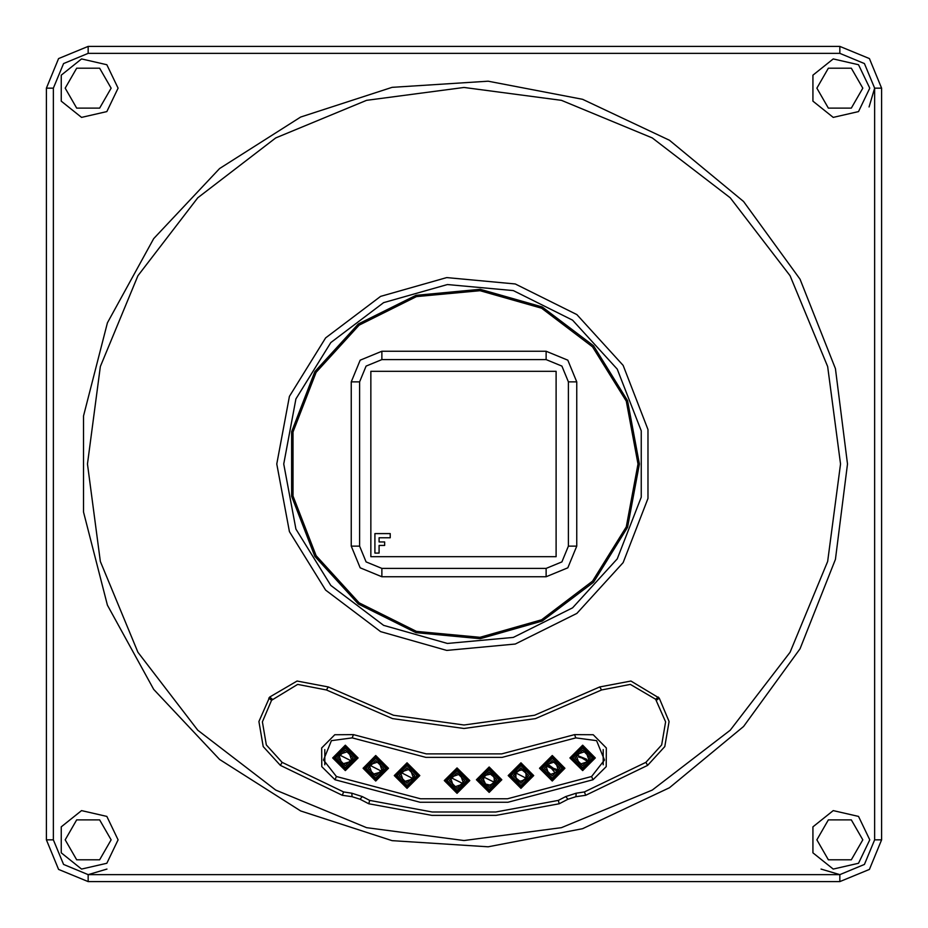 <?xml version="1.0" encoding="UTF-8"?>
<svg xmlns="http://www.w3.org/2000/svg" width="928" height="928" viewBox="0 0 928 928"><rect width="100%" height="100%" fill="white"/><g stroke="black" fill="none" stroke-linecap="round" stroke-linejoin="round"><path stroke-width="1.39" d="M847.496 464L835.444 559.375L800.064 648.753L743.56 726.52L669.482 787.791L582.506 828.727L488.082 846.742L392.138 840.698L300.718 811.002L219.553 759.487L153.746 689.411L107.439 605.172L83.532 512.07L83.532 415.93L107.439 322.828L153.746 238.589L219.553 168.513L300.718 116.998L392.138 87.302L488.082 81.258L582.506 99.273L669.482 140.209L743.56 201.48L800.064 279.247L835.444 368.625L847.496 464M276.776 464L289.42 396.372L325.635 337.873L380.55 296.403L446.728 277.576L515.237 283.922L576.833 314.592L623.187 365.435L648.034 429.594L648.034 498.406L623.187 562.565L576.833 613.408L515.237 644.078L446.728 650.424L380.55 631.597L325.635 590.127L289.42 531.628L276.776 464M638 464L626.249 401.14L592.586 346.782L541.558 308.247L480.054 290.742L416.382 296.647L359.136 325.148L316.065 372.406L292.958 432.03L292.958 495.97L316.065 555.594L359.136 602.852L416.382 631.353L480.054 637.258L541.558 619.753L592.586 581.218L626.249 526.86L638 464M283.736 464L295.904 529.122L330.786 585.44L383.647 625.368L447.366 643.498L513.335 637.385L572.634 607.852L617.259 558.9L641.19 497.118L641.19 430.882L617.259 369.1L572.634 320.148L513.335 290.615L447.366 284.502L383.647 302.632L330.786 342.56L295.904 398.878L283.736 464M639.392 464L627.548 527.359L593.618 582.158L542.184 621.006L480.182 638.65L415.999 632.699L358.301 603.966L314.882 556.336L291.589 496.225L291.589 431.775L314.882 371.664L358.301 324.034L415.999 295.301L480.182 289.35L542.184 306.994L593.618 345.842L627.548 400.641L639.392 464M525.99 778.093L522.128 781.074L519.622 781.028L515.864 777.931L515.945 773.047L519.808 770.066L522.302 770.112L526.072 773.21L525.99 778.093L515.945 773.047L525.99 778.093M494.148 782.211L490.286 785.192L485.541 784.032L483.5 779.601L484.091 777.165L485.692 775.24L490.46 774.23L494.23 777.339L494.148 782.211L484.091 777.165L494.148 782.211M87.464 464L100.294 561.452L137.912 652.268L197.745 730.255L275.732 790.088L366.548 827.706L464 840.536L561.452 827.706L652.268 790.088L730.255 730.255L790.088 652.268L827.706 561.452L840.536 464L827.706 366.548L790.088 275.732L730.255 197.745L652.268 137.912L561.452 100.294L464 87.464L366.548 100.294L275.732 137.912L197.745 197.745L137.912 275.732L100.294 366.548L87.464 464M869.768 839.84L858.504 863.237L833.182 869.014L812.882 852.82L812.882 826.86L833.182 810.666L858.504 816.443L869.768 839.84M869.768 88.16L858.504 111.557L833.182 117.334L812.882 101.14L812.882 75.18L833.182 58.986L858.504 64.763L869.768 88.16M118.088 88.16L106.824 111.557L81.502 117.334L61.202 101.14L61.202 75.18L81.502 58.986L106.824 64.763L118.088 88.16M118.088 839.84L106.824 863.237L81.502 869.014L61.202 852.82L61.202 826.86L81.502 810.666L106.824 816.443L118.088 839.84M111.128 839.84L99.644 819.946L76.676 819.946L65.192 839.84L76.676 859.734L99.644 859.734L111.128 839.84M111.128 88.16L99.644 68.266L76.676 68.266L65.192 88.16L76.676 108.054L99.644 108.054L111.128 88.16M557.148 770.739L555.234 772.896L548.17 764.602L556.974 770.901L547.126 766.424L557.577 769.66L557.125 770.727M578.817 755.972L585.997 760.531L578.817 756.042L586.624 759.197L578.515 757.062L578.886 756.007M328.292 686.94L393.53 715.302L464 725L534.47 715.302L599.708 686.94L630.889 681.001L659.193 698.1L669.065 721.508L664.773 746.53L647.663 765.31L585.638 795.25L575.975 796.7L567.948 799.298L559.259 803.776L496.109 815.41L431.891 815.41L368.741 803.776L360.052 799.298L352.025 796.7L342.362 795.25L280.337 765.31L263.227 746.53L258.935 721.508L269.688 697.021L297.111 681.001L328.292 686.94L326.482 689.922L297.691 684.435L271.51 700.304L262.392 721.903L266.359 745.01L282.147 762.34L343.557 791.978L351.84 793.231L362.233 796.584L369.68 800.423L432.216 811.942L495.784 811.942L558.32 800.423L565.767 796.584L576.16 793.231L584.443 791.978L645.853 762.34L661.641 745.01L665.608 721.903L655.609 699.213L630.309 684.435L601.518 689.922L535.41 718.655L464 728.48L392.59 718.655L326.482 689.922M574.548 734.616L593.189 734.709L606.309 747.956L606.216 766.598L592.969 779.717L507.964 802.198L420.036 802.198L335.031 779.717L321.784 766.598L321.691 747.956L334.811 734.709L353.452 734.616L426.323 753.884L501.677 753.884L574.548 734.616L575.859 737.83L502.129 757.329L425.871 757.329L352.141 737.83L331.458 740.66L323.559 759.986L336.354 776.492L420.488 798.741L507.512 798.741L591.646 776.492L604.441 759.986L596.542 740.66L575.859 737.83M816.872 839.84L828.356 859.734L851.324 859.734L862.808 839.84L851.324 819.946L828.356 819.946L816.872 839.84M816.872 88.16L828.356 108.054L851.324 108.054L862.808 88.16L851.324 68.266L828.356 68.266L816.872 88.16M53.36 839.84L63.556 864.444L88.16 874.64L839.84 874.64L864.444 864.444L874.64 839.84L874.64 88.16L864.444 63.556L839.84 53.36L88.16 53.36L63.556 63.556L53.36 88.16L53.36 839.84L46.4 839.84L46.4 88.16L58.626 58.626L88.16 46.4L839.84 46.4L869.374 58.626L881.6 88.16L881.6 839.84L869.374 869.374L839.84 881.6L88.16 881.6L58.626 869.374L46.4 839.84M381.872 576.752L360.215 567.785L351.248 546.128L351.248 381.872L360.215 360.215L381.872 351.248L546.128 351.248L567.785 360.215L576.752 381.872L576.752 546.128L567.785 567.785L546.128 576.752L381.872 576.752L381.872 568.4L546.128 568.4L561.881 561.881L568.4 546.128L568.4 381.872L561.881 366.119L546.128 359.6L381.872 359.6L366.119 366.119L359.6 381.872L359.6 546.128L366.119 561.881L381.872 568.4M590.324 757.886L582.645 750.195L574.954 757.886L582.645 765.577L590.324 757.886M572.82 757.886L582.645 748.072L592.458 757.886L582.645 767.7L572.82 757.886M593.073 757.886L582.645 768.314L572.205 757.886L582.645 747.458L593.073 757.886L582.645 768.314L572.205 757.886M593.955 757.886L582.645 769.196L571.323 757.886L582.645 746.576L593.955 757.886M569.908 757.886L582.645 745.161L595.37 757.886L582.645 770.611L569.908 757.886M353.046 757.886L345.355 750.195L337.664 757.886L345.355 765.577L353.046 757.886M355.18 757.886L345.355 767.7L335.542 757.886L345.355 748.072L355.18 757.886M355.784 757.886L345.355 768.314L334.927 757.886L345.355 747.458L355.784 757.886L345.355 768.314L334.927 757.886M356.677 757.886L345.355 769.196L334.045 757.886L345.355 746.576L356.677 757.886M332.63 757.886L345.355 745.161L358.092 757.886L345.355 770.611L332.63 757.886M559.932 768.28L552.241 760.589L544.55 768.28L552.241 775.97L559.932 768.28M542.428 768.28L552.241 758.466L562.066 768.28L552.241 778.093L542.428 768.28M562.67 768.28L552.241 778.708L541.813 768.28L552.241 757.851L562.67 768.28L552.241 778.708L541.813 768.28M563.563 768.28L552.241 779.59L540.931 768.28L552.241 756.97L563.563 768.28M539.516 768.28L552.241 755.554L564.978 768.28L552.241 781.005L539.516 768.28M414.352 776.562L413.633 778.882L403.715 782.176L400.42 772.258L410.338 768.964L413.633 778.882L403.181 781.875M383.438 768.28L375.747 760.589L368.056 768.28L375.747 775.97L383.438 768.28M385.561 768.28L375.747 778.093L365.934 768.28L375.747 758.454L385.561 768.28M386.176 768.28L375.747 778.708L365.319 768.28L375.747 757.84L386.176 768.28L375.747 778.708L365.319 768.28M387.057 768.28L375.747 779.59L364.437 768.28L375.747 756.958L387.057 768.28M363.022 768.28L375.747 755.543L388.472 768.28L375.747 781.005L363.022 768.28M463.617 783.916L453.699 787.211L450.416 777.293L460.334 773.998L463.617 783.916L453.699 787.211L450.416 777.293M496.816 779.694L489.126 772.003L481.435 779.694L489.126 787.385L496.816 779.694M479.3 779.694L489.126 769.869L498.939 779.694L489.126 789.508L479.3 779.694M499.554 779.694L489.126 790.122L478.686 779.694L489.126 769.266L499.554 779.694L489.126 790.122L478.686 779.694M500.436 779.694L489.126 791.004L477.804 779.694L489.126 768.372L500.436 779.694M476.389 779.694L489.126 766.969L501.851 779.694L489.126 792.419L476.389 779.694M352.686 758.872L351.967 761.204L342.049 764.486L338.755 754.568L348.673 751.286L351.967 761.204L341.504 764.196M527.568 778.882L517.65 782.176L514.367 772.258L524.285 768.964L527.568 778.882L517.65 782.176L514.367 772.258M558.853 771.597L548.935 774.88L545.641 764.962L555.559 761.679L558.853 771.597L548.924 774.88L545.641 764.962M528.658 775.576L520.968 767.885L513.277 775.576L520.968 783.255L528.658 775.576M511.154 775.576L520.968 765.751L530.781 775.576L520.968 785.39L511.154 775.576M531.396 775.576L520.968 786.004L510.539 775.576L520.968 765.136L531.396 775.576L520.968 786.004L510.539 775.576M532.278 775.576L520.968 786.886L509.658 775.576L520.968 764.254L532.278 775.576M508.242 775.576L520.968 762.839L533.693 775.576L520.968 788.301L508.242 775.576M589.245 761.204L579.327 764.486L576.033 754.568L585.951 751.286L589.245 761.204L579.327 764.486L576.033 754.568M464.708 780.599L457.017 772.908L449.326 780.599L457.017 788.29L464.708 780.599M447.203 780.599L457.017 770.785L466.83 780.599L457.017 790.424L447.203 780.599M467.445 780.599L457.017 791.039L446.588 780.599L457.017 770.17L467.445 780.599L457.017 791.039L446.588 780.599M468.327 780.599L457.017 791.92L445.707 780.599L457.017 769.289L468.327 780.599M444.292 780.599L457.017 767.874L469.742 780.599L457.017 793.336L444.292 780.599M414.712 775.564L407.021 767.874L399.33 775.564L407.021 783.255L414.712 775.564M416.846 775.564L407.021 785.39L397.207 775.564L407.021 765.751L416.846 775.564M417.461 775.564L407.021 786.004L396.592 775.564L407.021 765.136L417.461 775.564L407.021 786.004L396.592 775.564M418.342 775.564L407.021 786.886L395.711 775.564L407.021 764.254L418.342 775.564M394.296 775.564L407.021 762.839L419.758 775.564L407.021 788.301L394.296 775.564M495.726 783.012L485.808 786.294L482.514 776.376L492.432 773.082L495.726 783.012L485.808 786.294L482.514 776.376M383.067 769.266L382.348 771.586L372.43 774.88L369.147 764.962L379.065 761.668L382.348 771.586L371.896 774.578M370.806 556.649L556.104 556.649L556.104 371.351L370.806 371.351L370.806 556.649M374.912 533.6L390.224 533.6L390.224 537.753L379.1 537.753L379.1 541.906L384.668 541.906L384.668 545.386L379.1 545.386L379.1 553.088L374.912 553.088L374.912 533.6M821.048 869.13L839.84 874.64L839.84 881.6M88.16 881.6L88.16 874.64L106.952 869.13M869.13 106.952L874.64 88.16L881.6 88.16M603.2 764.765L603.2 749.557M324.8 749.557L324.8 764.765M839.84 53.36L839.84 46.4M88.16 53.36L88.16 46.4M881.6 839.84L874.64 839.84M53.36 88.16L46.4 88.16M647.663 765.31L645.853 762.34M659.193 698.1L656.49 700.304M585.638 795.25L584.443 791.978M658.312 697.021L655.609 699.213M575.975 796.7L576.16 793.231M599.708 686.94L601.518 689.922M567.948 799.298L565.767 796.584M559.259 803.776L558.32 800.423M272.391 699.213L269.688 697.021M368.741 803.776L369.68 800.423M271.51 700.304L268.807 698.1M360.052 799.298L362.233 796.584M282.147 762.34L280.337 765.31M352.025 796.7L351.84 793.231M343.557 791.978L342.362 795.25M352.141 737.83L353.452 734.616M592.969 779.717L591.646 776.492M336.354 776.492L335.031 779.717M546.128 359.6L546.128 351.248M576.752 381.872L568.4 381.872M381.872 359.6L381.872 351.248M576.752 546.128L568.4 546.128M359.6 381.872L351.248 381.872M546.128 576.752L546.128 568.4M359.6 546.128L351.248 546.128M412.055 778.093L401.998 773.047L412.055 778.093M462.04 783.128L451.994 778.082L462.04 783.128M350.378 760.403L340.332 755.357L350.378 760.403M557.264 770.797L547.218 765.751L557.264 770.797M587.668 760.403L577.61 755.369L587.668 760.403M380.77 770.797L370.724 765.751L380.77 770.797"/></g></svg>
